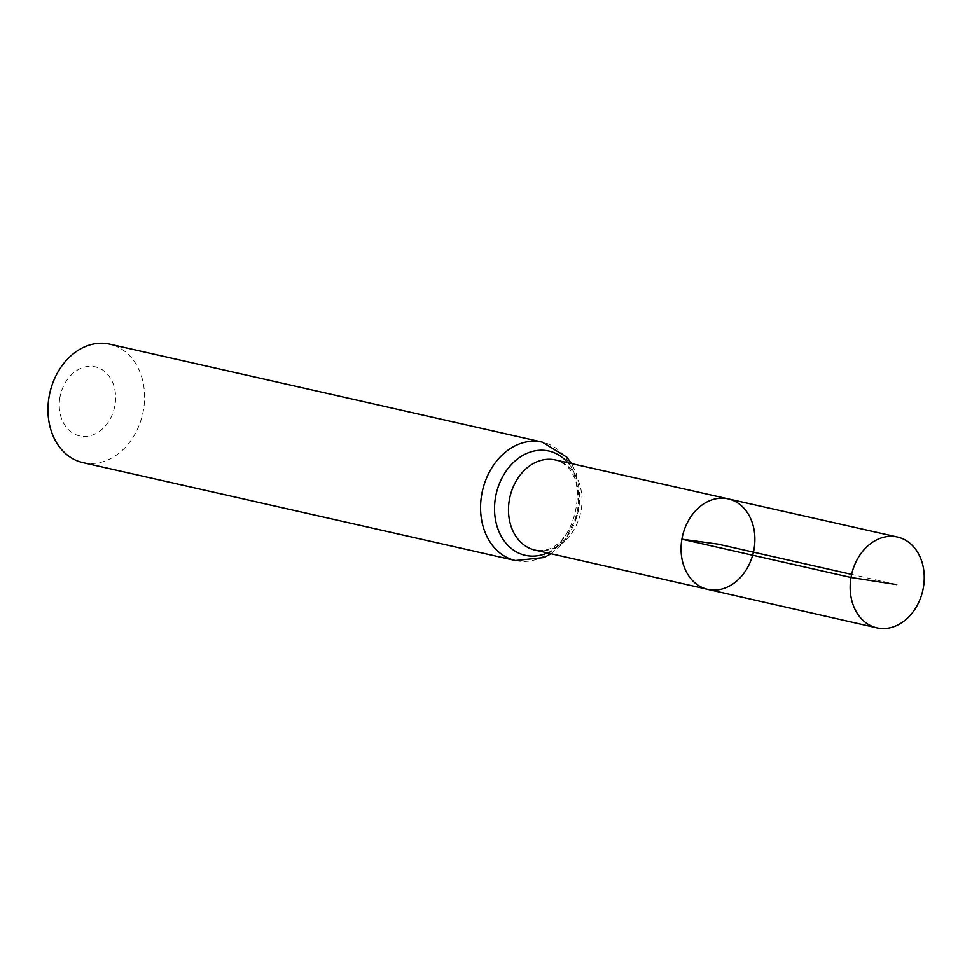 <?xml version="1.0" encoding="UTF-8"?>
<svg xmlns="http://www.w3.org/2000/svg" width="972" height="972" viewBox="0 0 972 972"><rect width="100%" height="100%" fill="white"/><g stroke="black" fill="none" stroke-linecap="round" stroke-linejoin="round"><path stroke-width="0.73" stroke-dasharray="4.86 3.65" d="M59.887 397.597A35.417 27.763 102.8 0 0 96.034 433.463A35.417 27.763 102.8 0 0 106.361 373.041A35.417 27.763 102.8 0 0 59.887 397.597M82.863 462.599A60.726 47.592 102.8 0 0 142.69 413.878A60.726 47.592 102.8 0 0 109.69 344.149M707.701 589.372A46.389 36.353 102.8 0 0 753.434 552.169A46.389 36.353 102.8 0 0 728.186 498.891M896.767 584.622L851.618 574.403M535.013 550.103A46.219 36.219 102.8 0 0 580.576 513.034A46.219 36.219 102.8 0 0 555.425 459.95C569.969 465.406 570.552 470.594 574.841 478.248C580.588 492.865 579.895 508.465 572.763 525.05L560.516 541.854C553.262 547.005 550.492 551.452 535.013 550.103M515.476 560.552A60.726 47.592 102.8 0 0 575.303 511.831A60.726 47.592 102.8 0 0 542.291 442.102M547.394 552.91A53.472 41.905 102.8 0 0 567.806 462.733M551.1 553.761L563.724 542.74L578.826 512.098L576.372 473.425L571.512 463.571"/><path stroke-width="1.46" d="M707.701 589.372L535.013 550.103A46.219 36.219 102.8 0 1 509.316 500.118A46.219 36.219 102.8 0 1 555.425 459.95L728.186 498.891A46.389 36.353 102.8 0 0 681.907 539.205A46.389 36.353 102.8 0 0 707.701 589.372A46.389 36.353 102.8 0 0 753.434 552.169A46.389 36.353 102.8 0 0 728.186 498.891A46.389 36.353 102.8 0 0 681.907 539.205A46.389 36.353 102.8 0 0 707.701 589.372L876.89 627.851A46.559 36.486 102.8 0 0 923.4 587.404A46.559 36.486 102.8 0 0 897.448 537.042A46.559 36.486 102.8 0 0 850.998 577.502A46.559 36.486 102.8 0 0 876.89 627.851M571.512 463.571L566.87 457.217L542.291 442.102L109.69 344.149A60.726 47.592 102.8 0 0 49.062 396.916A60.726 47.592 102.8 0 0 82.863 462.599L515.476 560.552L544.028 557.563L551.1 553.761M851.618 574.403L717.968 544.138L681.907 539.205L850.998 577.502L896.767 584.622M542.291 442.102A60.726 47.592 102.8 0 0 481.662 494.87A60.726 47.592 102.8 0 0 515.476 560.552M567.806 462.733A53.472 41.905 102.8 0 0 525.512 453.997A53.472 41.905 102.8 0 0 495.489 497.494A53.472 41.905 102.8 0 0 547.394 552.91M728.186 498.891L897.448 537.042"/></g></svg>
